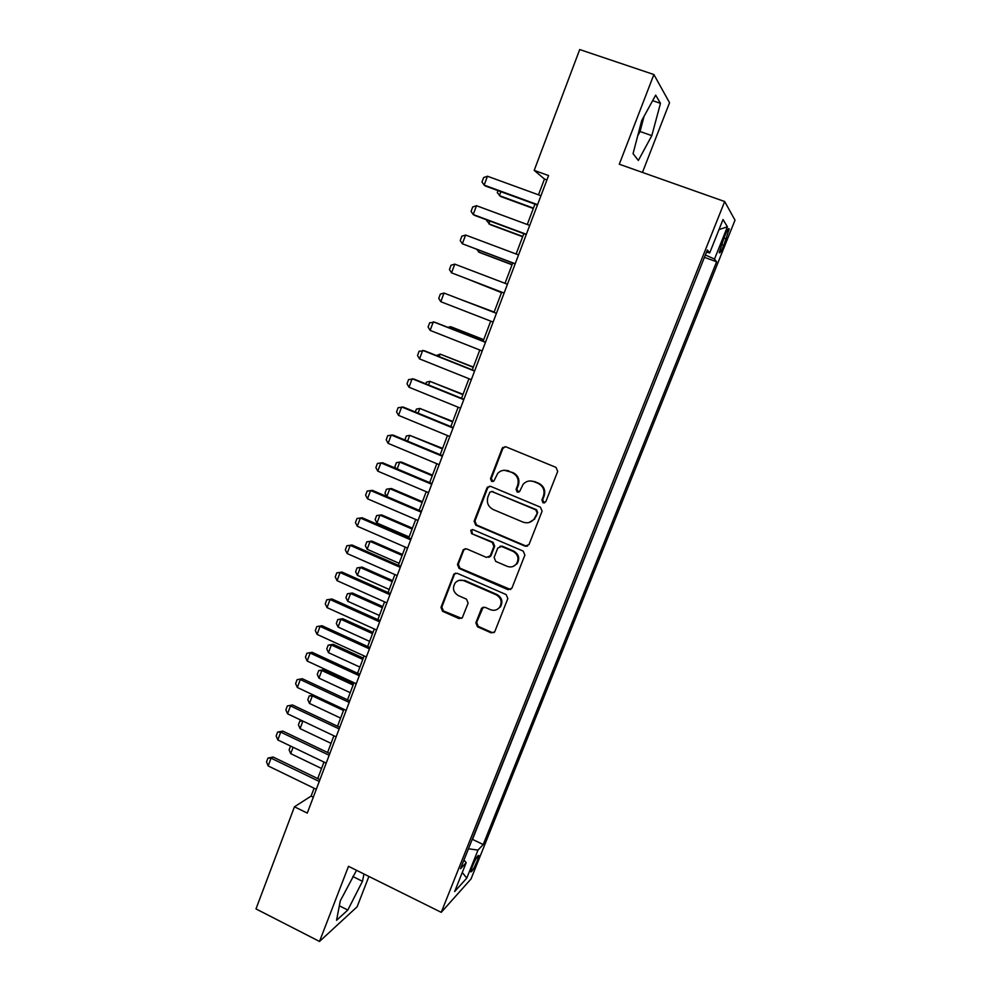 <?xml version="1.0" encoding="UTF-8"?>
<svg xmlns="http://www.w3.org/2000/svg" width="991" height="991" viewBox="0 0 991 991"><rect width="100%" height="100%" fill="white"/><g stroke="black" fill="none" stroke-linecap="round" stroke-linejoin="round"><path stroke-width="1.49" d="M543.068 502.895L545.806 501.719L557.698 471.394L556.013 467.38L505.943 446.842L502.722 447.548L502.09 448.564L490.495 478.678L491.647 481.453L493.927 480.945L497.73 473.326C500.715 470.353 504.184 469.573 508.135 470.973L512.273 472.695C517.426 475.457 519.197 479.706 517.599 485.441L516.088 489.343L517.252 492.131L519.594 491.561L523.137 484.265C526.159 481.056 529.751 480.189 533.889 481.638L538.076 483.373C543.266 486.16 545.05 490.434 543.427 496.181L541.904 500.096L543.068 502.895M529.615 480.945L534.595 481.564L538.757 483.286C543.948 486.073 545.731 490.334 544.109 496.07L542.585 499.972L544.579 502.933M505.199 446.656L502.846 448.551L491.276 478.603L493.022 481.527M504.295 470.279L513.016 472.633C518.157 475.395 519.928 479.632 518.33 485.355L516.819 489.244L518.677 492.18M477.179 861.043L478.802 855.518C477.897 854.936 475.754 858.528 472.373 866.283L470.762 871.795C471.691 872.34 473.834 868.748 477.179 861.043M475.841 622.819L477.476 626.77L491.189 632.853L494.658 631.924L507.826 598.589L506.178 594.6L457.235 573.293L453.965 574.049L440.97 607.372L442.581 611.311L458.969 618.57L462.314 617.74L468.124 603.098L466.488 599.146L458.325 595.566C453.209 592.284 452.181 588.047 455.228 582.857C457.681 580.206 460.617 579.512 464.036 580.776L496.231 594.835C501.235 597.932 502.387 602.07 499.675 607.223C497.185 610.196 494.113 611.013 490.434 609.676L485.057 607.31L481.651 608.177L475.841 622.819L476.646 622.435L478.281 626.386L491.97 632.456L494.026 632.568M642.453 172.422L669.544 102.717L653.887 74.536L619.288 164.221L724.681 201.532L441.243 912.339L348.498 866.32L319.511 941.45L255.988 908.908L294.451 806.798L307.284 813.091L548.58 175.568L534.199 170.378L544.468 179.024L538.485 194.818M653.887 74.536L579.71 49.55L534.199 170.378M525.143 546.177L529.021 544.542L542.102 511.17L540.429 507.169L490.706 486.383L487.473 487.114L486.891 488.067L474.132 521.204L475.767 525.156L525.143 546.177L527.497 546.152M524.883 555.096L511.926 588.134L508.086 589.732L459.093 568.438L457.47 564.498L463.367 549.621L466.637 548.865L486.47 557.413L490.285 555.79L493.914 546.437L492.267 542.461L471.567 533.616L470.787 530.222L473.066 529.702L523.211 551.107L524.883 555.096M507.751 470.527L508.717 470.936M724.594 236.242L719.206 252.494C719.639 253.919 721.163 251.516 723.789 245.285L729.19 229.045C728.769 227.596 727.245 229.999 724.594 236.242M724.681 201.532L735.012 220.175L471.035 878.955L441.243 912.339M471.976 839.934L472.509 839.389L483.212 844.53L716.604 261.785L714.499 259.085L705.381 254.96M483.212 844.53L477.996 850.08L466.773 878.137L454.658 891.541L466.191 862.653L460.505 868.723L707.363 249.967L709.692 252.94L723.021 219.544L727.419 226.79L714.499 259.085M472.509 839.389L704.49 257.177M319.511 941.45L357.107 906.802L368.9 876.453M314.073 788.217L311.1 796.107L294.451 806.798M534.954 204.158L527.262 224.511M523.805 233.665L516.113 254.006M512.706 262.987L505.026 283.315M501.694 292.122L494.026 312.4M490.718 321.134L483.125 341.214M479.805 350.009L472.298 369.854M468.954 378.711L461.533 398.308M458.164 407.214L450.843 426.576M447.449 435.545L440.215 454.683M436.808 463.701L429.66 482.605M426.229 491.685L419.168 510.34M415.712 519.482L408.738 537.915M405.257 547.106L398.37 565.328M394.876 574.569L388.076 592.556M384.558 601.847L377.844 619.623M374.301 628.975L367.661 646.516M364.106 655.918L357.553 673.261M353.985 682.7L347.507 699.832M343.914 709.321L337.522 726.242M333.905 735.78L327.587 752.491M323.958 762.079L317.727 778.579M546.933 179.916L544.468 179.024M313.305 797.185L311.1 796.107M704.725 257.449L716.604 261.785M706.496 252.135L709.692 252.94M466.191 862.653L463.949 860.077M468.446 848.804L477.996 850.08M719.02 229.578L727.419 226.79M466.773 878.137L462.277 872.452M641.71 120.592L633.051 153.655L638.353 160.455L651.818 135.618L660.477 103.349L655.683 95.124L641.71 120.592M356.525 870.309L340.309 900.819L336.556 920.292L347.804 910.048L362.471 881.309L363.97 874M637.733 135.779L640.062 131.53L644.051 116.331M652.635 100.673L660.477 103.349M640.062 131.53L651.818 135.618M339.356 905.786L347.804 910.048M352.808 876.502L362.471 881.309M489.678 486.16L487.671 487.968L474.949 521.043L476.584 524.982L525.862 545.967M536.973 512.657L535.809 509.857L492.193 491.598L489.913 492.118L487.944 496.85C486.37 502.536 488.129 506.76 493.233 509.547L522.951 522.084C527.274 523.607 530.941 522.653 533.976 519.21L537.667 512.508L536.503 509.721L535.809 509.857M491.561 491.449L536.503 509.721M529.107 522.48L534.682 519.049L535.375 516.769M537.667 512.508L536.069 516.608M465.213 548.655L463.701 550.265L458.313 564.251L459.935 568.177L510.712 589.571M488.823 557.376L491.065 555.555L494.695 546.214L493.047 542.25L471.567 533.616M472.286 529.541L471.617 530.049L472.385 533.418M507.206 566.344C510.848 567.645 513.92 566.84 516.435 563.904C519.272 558.676 518.144 554.489 513.053 551.355L501.582 546.45L497.755 548.073L494.113 557.438L495.76 561.414L507.206 566.344M513.214 566.406L517.166 563.656C520.002 558.428 518.875 554.254 513.796 551.12L513.053 551.355M500.046 546.239L502.338 546.227L513.796 551.12M483.187 607.149L476.646 622.435M497.086 609.465L500.43 606.876C503.143 601.735 502.003 597.61 496.999 594.513L496.231 594.835M459.006 580.404L464.866 580.491L496.999 594.513M455.687 573.083L454.324 574.607L441.837 607.037L443.46 610.952L461.645 618.372M500.864 191.684L499.39 195.623L533.468 208.122M498.015 190.631L497.271 192.613L500.703 196.528L533.319 208.494M537.568 204.654L484.165 185.106L481.985 181.985L483.633 177.562L487.461 176.237L540.95 195.722M487.461 176.237L484.165 185.106L485.59 186.085L537.419 205.063M489.888 221.055L488.848 223.83L522.74 236.453M487.052 220.002L486.754 220.782L490.186 224.635L522.641 236.713M478.963 250.24L478.368 251.863L512.099 264.609M476.721 249.398L479.743 252.556L512.037 264.77M468.124 279.251L501.508 292.605M467.467 278.991L501.496 292.642M494.15 312.054L460.567 299.443M494.137 312.091L460.146 299.27M526.345 234.285L473.215 214.539L471.072 211.368L472.707 206.97L476.498 205.719L529.702 225.415M476.498 205.719L473.215 214.539L474.677 215.406L526.246 234.57M515.209 263.742L462.339 243.774L460.22 240.565L461.843 236.205L465.597 235.028L518.541 254.922M465.597 235.028L462.339 243.774L515.134 263.903M454.77 264.139L451.537 272.835L504.109 293.051L451.537 272.835L449.443 269.577L451.054 265.241L454.77 264.139L507.442 284.244M440.797 301.71L438.74 298.402L440.338 294.092L444.018 293.063L496.429 313.329L444.018 293.063L440.797 301.71L493.122 322.063M483.719 339.653L451.846 327.129L450.372 326.708L449.84 328.132M483.67 339.789L450.372 326.708L447.858 327.352M482.196 350.95L430.131 330.399L428.1 327.042L429.685 322.756L434.913 322.261L485.516 342.155M430.131 330.399L433.327 321.802L485.466 342.304M436.412 355.534L440.128 354.109L439.174 356.636M473.351 367.066L440.128 354.109L473.252 367.314M471.332 379.664L419.527 358.903L417.521 355.509L419.106 351.248L424.334 350.715L474.677 370.807M419.527 358.903L422.699 350.368L474.578 371.068M425.833 383.851L426.477 382.13L429.933 381.349L428.583 384.966M463.045 394.331L429.933 381.349L462.908 394.666M460.53 408.181L408.998 387.233L407.016 383.802L408.589 379.565L413.817 378.996L463.912 399.262M408.998 387.233L412.145 378.748L463.763 399.646M415.316 411.996L416.381 409.147L419.812 408.428L418.053 413.123M452.8 421.423L419.812 408.428L452.627 421.869M449.803 436.523L398.531 415.378L396.573 411.909L398.134 407.697L403.362 407.09L453.197 427.555M398.531 415.378L401.665 406.954L453.023 428.038M404.861 439.967L406.347 435.99L409.741 435.346L407.598 441.106M442.605 448.353L409.741 435.346L442.407 448.898M439.149 464.68L388.125 443.361L386.193 439.843L387.741 435.656L392.969 435.024L442.568 455.649M388.125 443.361L391.234 434.987L442.345 456.256M395.781 468.309L394.889 466.674L396.375 462.686L399.745 462.103L397.193 468.904M432.485 475.11L401.367 462.041L399.745 462.103L432.249 475.767M428.558 492.663L377.782 471.159L375.886 467.603L377.422 463.441L382.637 462.772L431.989 483.583M377.782 471.159L380.878 462.834L431.729 484.289M386.738 496.491L384.979 493.184L386.465 489.22L389.797 488.699L386.862 496.541M422.426 501.719L391.457 488.538L389.797 488.699L422.141 502.474M418.029 520.473L367.512 498.795L365.629 495.19L367.165 491.053L372.381 490.347L421.485 511.344M367.512 498.795L370.584 490.52L421.187 512.149M412.429 528.166L381.597 514.886L379.912 515.134L376.952 523.037L409.11 536.949M376.952 523.037L375.143 519.532L376.617 515.593L381.597 514.886M412.107 529.021L379.912 515.134L376.617 515.593M407.574 548.11L357.305 526.246L355.447 522.604L356.971 518.504L362.186 517.76L411.054 538.918M357.305 526.246L360.352 518.033L410.708 539.847M356.971 518.504L362.186 517.76M402.482 554.465L371.798 541.074L370.089 541.408L367.141 549.262L399.138 563.284M367.141 549.262L365.357 545.731L366.819 541.817L371.798 541.074M402.123 555.406L370.089 541.408L366.819 541.817M392.597 580.602L362.062 567.1L360.315 567.533L357.392 575.337L389.24 589.472M357.392 575.337L355.62 571.77L357.082 567.88L362.062 567.1M392.201 581.63L360.315 567.533L357.082 567.88M382.774 606.579L352.375 592.99L350.603 593.51L347.705 601.264L379.392 615.498M347.705 601.264L345.946 597.66L347.395 593.782L352.375 592.99M382.34 607.706L350.603 593.51L347.395 593.782M373 632.407L342.75 618.718L340.954 619.325L338.067 627.043L369.606 641.375M338.067 627.043L336.333 623.401L337.77 619.548L342.75 618.718M372.542 633.633L340.954 619.325L337.77 619.548M363.288 658.086L333.174 644.299L331.353 644.992L328.479 652.66L359.882 667.104M328.479 652.66L326.782 648.981L328.207 645.153L333.174 644.299M362.793 659.399L331.353 644.992L328.207 645.153M353.638 683.604L323.661 669.718L321.802 670.511L318.953 678.129L350.207 692.672M318.953 678.129L317.269 674.413L318.693 670.61L323.661 669.718M353.106 685.016L321.802 670.511L318.693 670.61M313.775 695.199L312.326 695.868L309.489 703.449L340.594 718.091M309.489 703.449L307.829 699.708L309.242 695.917L313.577 695.112M343.481 710.485L312.326 695.868L309.242 695.917M302.912 721.089L300.075 728.633L331.044 743.361M300.075 728.633L298.427 724.842L299.839 721.089L301.945 720.63M333.905 735.793L302.887 721.089L299.839 721.089M293.101 747.276L290.71 753.655L321.542 768.496M290.71 753.655L289.099 749.84L290.574 746.062M397.18 575.573L347.147 553.535L345.326 549.856L346.838 545.781L352.04 545L400.674 566.332M347.147 553.535L350.195 545.372L400.29 567.36M346.838 545.781L352.04 545M386.849 602.875L337.064 580.664L335.255 576.935L336.767 572.885L341.969 572.067L390.367 593.572M337.064 580.664L340.086 572.538L389.934 594.699M336.767 572.885L341.969 572.067M376.58 630.003L327.042 607.619L325.259 603.853L326.757 599.828L331.96 598.985L380.123 620.651M327.042 607.619L330.04 599.543L379.652 621.877M326.757 599.828L331.96 598.985M366.373 656.959L317.083 634.401L315.324 630.598L316.81 626.597L322.013 625.73L369.928 647.557M317.083 634.401L320.068 626.386L369.432 648.882M316.81 626.597L322.013 625.73M356.24 683.753L307.173 661.034L305.451 657.194L306.925 653.205L312.115 652.313L359.807 674.301M307.173 661.034L310.146 653.057L359.275 675.726M306.925 653.205L312.115 652.313M346.156 710.374L297.337 687.494L295.628 683.617L297.102 679.665L302.292 678.724L349.749 700.872M297.337 687.494L300.285 679.578L349.179 702.408M297.102 679.665L302.292 678.724M336.135 736.846L287.551 713.805L285.866 709.89L287.328 705.951L292.518 704.985L339.752 727.295M287.551 713.805L290.487 705.926L339.133 728.918M287.328 705.951L292.518 704.985M326.188 763.144L277.827 739.943L276.167 735.991L277.616 732.089L280.738 732.126L282.807 731.098L329.817 753.544M277.827 739.943L280.738 732.126L329.161 755.266M277.616 732.089L282.807 731.098M316.29 789.294L268.165 765.932L266.529 761.943L267.966 758.065L271.063 758.152L273.157 757.037L319.944 779.644M268.165 765.932L271.063 758.152L319.251 781.465M267.966 758.065L273.157 757.037M723.876 238.051L726.341 238.93M721.361 244.405L723.789 245.285M544.109 496.07L543.427 496.181M538.757 483.286L538.076 483.373M534.595 481.564L533.889 481.638M516.819 489.244L516.088 489.343M518.33 485.355L517.599 485.441M513.016 472.633L512.273 472.695M508.879 470.923L508.135 470.973M491.276 478.603L490.495 478.678M502.846 448.551L502.09 448.564M542.585 499.972L541.904 500.096M476.584 524.982L475.767 525.156M474.949 521.043L474.132 521.204M487.671 487.968L486.891 488.067M492.973 491.499L492.193 491.598M508.829 589.422L508.086 589.732M459.935 568.177L459.093 568.438M458.313 564.251L457.47 564.498M463.701 550.265L462.859 550.488M491.065 555.555L490.285 555.79M494.695 546.214L493.914 546.437M493.047 542.25L492.267 542.461M502.338 546.227L501.582 546.45M482.06 608.536L481.267 608.883M464.866 580.491L464.036 580.776M459.812 618.198L458.969 618.57M443.46 610.952L442.581 611.311M441.837 607.037L440.97 607.372M454.324 574.607L453.469 574.879M491.97 632.456L491.189 632.853M478.281 626.386L477.476 626.77M728.435 228.785L729.19 229.045M503.49 447.536L502.722 447.548M488.253 487.027L487.473 487.114M534.682 519.049L533.976 519.21M464.209 549.398L463.367 549.621M490.619 556.347L489.827 556.583M471.617 530.049L470.787 530.222M517.166 563.656L516.435 563.904M482.456 607.83L481.651 608.177M500.43 606.876L499.675 607.223M454.807 573.777L453.965 574.049"/></g></svg>
